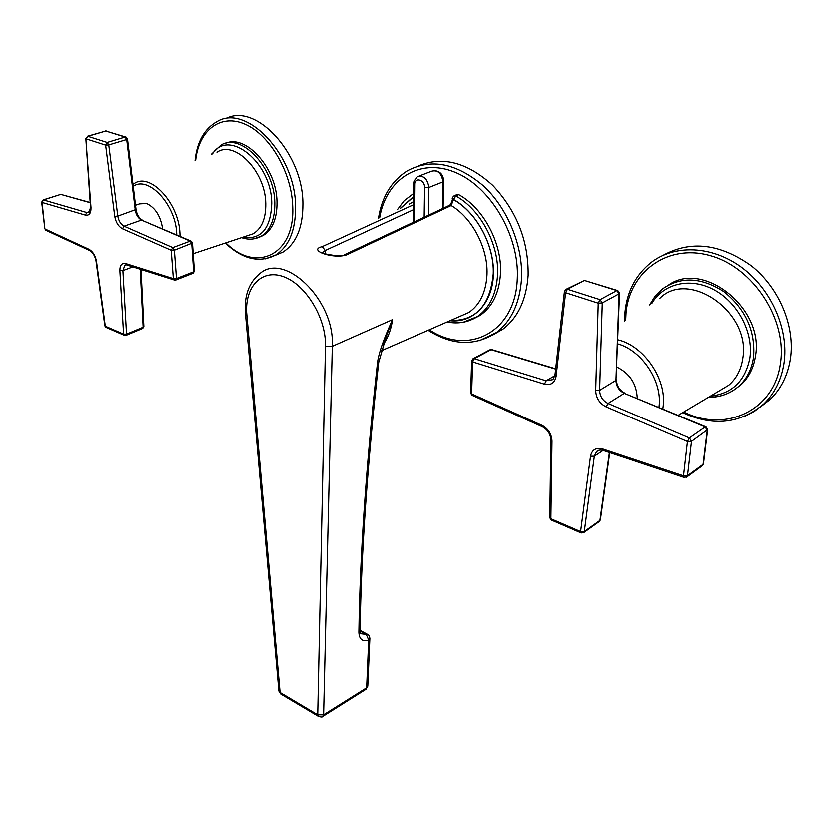 <?xml version="1.0" encoding="UTF-8"?>
<svg xmlns="http://www.w3.org/2000/svg" width="833" height="833" viewBox="0 0 833 833"><rect width="100%" height="100%" fill="white"/><g stroke="black" fill="none" stroke-linecap="round" stroke-linejoin="round"><path stroke-width="1.25" d="M472.936 319.07L480.162 315.332C492.511 306.7 499.3 292.716 500.518 273.37C502.237 243.351 483.504 207.979 458.754 194.578L456.755 194.578M492.897 334.918L502.976 329.108C518.032 317.54 526.435 299.641 528.164 275.4C528.674 241.039 516.866 211.02 492.772 185.322C467.428 162.352 442.739 155.823 418.718 165.725M453.891 195.911L455.87 195.932C480.568 209.354 499.269 244.683 497.593 274.671C496.395 294.007 489.637 307.981 477.309 316.592L463.252 322.204M458.754 194.578L455.87 195.932L453.464 199.326L452.35 198.556L453.464 199.576L451.184 205.459L346.559 254.836C333.117 259.323 307.242 250.004 322.173 246.589L413.366 204.751M321.83 252.972L325.245 250.421L413.324 209.708M383.17 344.706C388.001 337.854 391.125 329.493 392.551 319.601L332.357 346.268L325.464 346.174L317.717 714.87L323.6 714.86L322.642 716.557M246.807 315.384L245.516 314.437L278.888 691.171L280.075 692.535L246.599 311.99C245.391 285.636 262.437 268.465 283.991 276.806C305.534 284.74 325.484 317.134 325.474 344.352L325.464 346.174M365.666 689.516L366.635 687.839L368.696 640.067C362.47 641.993 359.2 639.39 358.877 632.268L360.075 630.206C361.251 552.675 367.447 463.481 378.661 362.636M377.401 363.657L378.682 362.438L386.033 337.146L392.551 319.601C383.326 339.718 378.276 354.4 377.401 363.657C366.176 464.897 360.012 554.434 358.877 632.268M360.064 631.091L366.26 634.402L360.345 633.705L360.064 630.612M318.789 716.651L281.179 694.316M318.196 716.297L317.717 714.87L280.075 692.535L280.596 693.972L278.878 691.067M424.174 217.153L424.591 187.487C424.924 179.428 414.365 176.721 414.657 184.614L414.261 221.817M127.491 138.892L126.71 139.465L125.106 136.997L126.2 137.143L127.491 138.913M190.851 240.966L141.475 220.006C138.184 218.204 136.112 214.883 135.269 210.041L126.71 139.465L108.748 144.89L105.614 145.067L107.145 142.401L108.748 144.89L117.797 216.049C118.682 220.932 120.764 224.285 124.065 226.118L172.816 247.547L174.378 250.139L171.213 250.223L172.816 247.547L190.216 241.039L141.475 220.006L124.065 226.118L122.503 228.711L171.213 250.223L173.347 278.576L125.7 263.52C121.795 262.77 119.848 265.113 119.848 270.558L123.565 334.106L126.512 334.116L125.866 335.387M124.606 335.418L106.353 327.515M142.505 328.504L126.095 335.303L124.075 335.178L123.565 334.106L105.291 326.213L96.472 261.333C95.368 255.533 92.869 251.504 88.985 249.244L45.253 229.033L46.346 230.418M174.67 280.086L173.347 278.576L176.481 278.493L175.68 280.023M104.833 325.755L105.843 327.296L104.843 325.838L96.003 260.916M44.836 228.606L42.087 202.388L85.414 215.049C89.183 215.695 91.036 213.217 90.984 207.625L85.82 138.393M90.183 202.44L60.757 194.308L43.149 199.847M44.847 228.7L41.671 202.065L43.451 199.868L42.087 202.388L41.66 201.971M125.554 136.945L105.781 130.968L87.486 136.206M90.505 207.094L85.83 138.486L87.829 136.248L86.309 138.882L105.614 145.067L114.735 216.236L117.797 216.049L136.018 209.395L127.491 138.976M192.475 242.913L174.378 250.139L176.481 278.493L193.673 271.735L191.757 243.611L190.216 241.039L191.371 241.185L192.475 242.934M162.622 228.783C160.654 216.091 155.323 207.636 146.608 203.408L139.486 203.814L135.508 205.178M259.011 237.259L263.343 235.322C272.641 229.294 277.191 218.111 276.983 201.794C276.723 168.214 245.777 133.665 225.358 143.338M274.848 255.45L282.96 252.035C296.319 243.278 302.962 227.17 302.9 203.7C303.045 153.303 255.45 101.99 225.701 118.671M619.585 293.122L619.117 293.757L616.93 290.519L617.867 290.561L619.585 293.154M705.697 426.746L624.344 393.322C619.023 390.615 616.243 386.293 616.004 380.358L619.117 293.757L602.311 302.879L598.271 303.129L600.104 299.609L602.311 302.879L599.656 390.344C599.927 396.341 602.738 400.725 608.09 403.484L689.432 437.939L691.536 441.355L687.485 441.49L689.432 437.939L705.197 426.954L624.344 393.322L608.09 403.484L606.185 406.889L687.485 441.49L683.529 475.862L602.686 448.956C596.011 447.342 591.971 449.768 590.555 456.213L580.622 531.61L584.318 531.6L583.475 532.818M581.309 533.005L580.622 531.61L550.905 518.772L552.019 441.011C551.581 433.962 548.26 428.745 542.054 425.382L471.624 393.915L472.415 395.446M684.351 477.496L683.529 475.862L687.517 475.726L686.454 477.257M549.822 517.564L551.623 520.156M470.645 392.864L471.624 393.915L472.665 361.907L544.511 384.169C550.925 385.575 554.809 382.93 556.142 376.245L565.649 292.664L564.472 291.467M555.715 368.79L492.126 349.683L489.689 349.881L473.29 358.627M542.752 426.913L471.957 395.238L470.645 392.999L471.676 361.043L472.852 358.856L474.258 358.648L472.665 361.907L471.676 360.887M617.336 290.394L584.464 280.388L566.315 289.166M555.017 374.944L564.451 291.602L565.722 289.478L567.46 289.197L565.649 292.664L598.271 303.129L595.73 390.594L599.656 390.344L616.004 380.358L619.575 293.278M707.675 429.672L691.536 441.355L687.517 475.726L703.114 464.387L707.269 430.317L705.197 426.954L706.082 426.913L707.675 429.703M637.307 398.309C636.641 383.857 629.852 373.444 616.92 367.061M735.091 389.261L741.151 384.617C749.002 377.266 753.803 367.665 755.552 355.806C764.278 308.481 703.791 260.385 668.972 284.709M760.071 407.254L770.109 399.496C780.99 389.032 787.768 375.485 790.444 358.877C795.38 326.494 779.376 287.999 751.491 265.842C720.306 243.621 690.911 240.071 663.297 255.169M397.445 209.552L404.161 200.628L413.48 193.527M379.65 217.809C385.846 179.761 418.791 157.458 454.589 172.014C490.418 186.082 519.74 235.895 517.314 278.774L517.293 279.138C515.388 332.565 468.125 355.91 429.276 329.764M378.442 218.371C381.806 196.859 391.395 181.021 407.191 170.838C430.973 158.031 456.38 162.997 483.4 185.749C507.818 208.312 523.207 246.068 521.552 278.659L521.531 279.045C519.771 303.191 511.42 321.017 496.458 332.523L479.121 340.78M322.173 246.589L325.245 250.421L325.318 253.763M453.912 195.901C452.465 197.327 451.944 198.212 452.35 198.556L452.361 198.441M450.007 320.684C472.852 323.256 492.178 304.097 493.428 275.088C494.844 246.162 477.163 212.602 453.464 199.326L453.464 199.576C476.695 212.3 494.406 245.319 493.271 273.713C490.231 305.347 475.955 320.934 450.434 320.497M413.449 196.932L400.798 208M400.361 208.198L413.449 196.64M458.66 316.904L468.885 312.427C479.954 304.722 485.993 292.185 487.003 274.807L487.034 273.901C487.992 247.953 472.238 217.85 451.184 205.459L449.133 205.407L344.914 254.45M413.397 201.638L409.107 204.137M245.496 314.156L245.516 314.437C243.861 296.1 248.775 282.345 260.26 273.193C284.407 252.357 333.148 298.631 332.367 343.394L323.6 714.86L366.635 687.839L367.78 685.882L369.852 638.495M321.913 253.003L321.954 252.847C320.747 253.17 343.685 257.897 344.435 254.679L346.549 254.836M369.862 638.161L368.696 640.067L366.26 634.402L367.915 634.6C368.311 634.1 368.967 635.287 369.862 638.161M367.769 686.205L365.999 689.308L322.996 716.338C322.652 717.317 321.038 717.286 318.144 716.265M442.427 208.562L442.969 181.792L428.901 187.404L428.474 215.122M414.657 184.614L413.584 183.895L414.032 180.917L417.364 176.669C423.601 175.055 427.454 178.595 428.901 187.29L424.591 187.498M433.587 170.442C440.022 170.942 443.375 174.493 443.645 181.105L442.969 181.792C441.605 173.118 437.783 169.578 431.494 171.181L419.124 175.982M413.189 222.317L413.584 183.77M107.145 142.401L125.106 136.997L105.781 130.968L87.829 136.248L107.145 142.401M114.735 216.236C115.829 222.286 118.421 226.441 122.503 228.711M132.822 266.831L122.878 270.579L126.512 334.116L143.151 327.234L140.215 269.174M143.87 326.546L142.724 328.41L143.859 326.432L140.996 269.423M126.304 264.727L124.846 265.154L122.878 270.579L119.848 270.558M125.7 263.52L127.043 265.009M192.881 273.255L194.37 271.006L192.485 243.017M96.472 261.333L96.014 261.01C94.952 255.721 92.786 252.191 89.516 250.41L88.985 249.244M90.203 202.648L60.757 194.308L43.451 199.868L86.809 212.467L89.818 211.457M85.414 215.049L86.809 212.467L89.256 212.238L90.505 207.198L90.984 207.625M90.016 250.639L45.815 230.179L44.836 228.679M133.228 186.321C148.035 175.159 175.43 204.168 176.69 232.98L176.794 234.896M132.978 184.28L134.269 183.458C150.013 172.108 178.637 202.69 179.918 232.917L180.053 236.312M193.204 253.638L253.034 233.761C261.677 228.575 265.914 218.527 265.758 203.606L265.748 203.314C265.415 171.442 234.781 139.819 216.965 152.179M242.622 237.218C261.062 239.966 270.767 228.617 271.735 203.169L271.725 202.867C271.527 162.435 228.461 127.886 212.425 153.897M211.301 154.324L220.943 145.057C241.06 132.28 274.526 167.485 274.786 202.617L274.796 202.929C274.942 219.1 270.402 230.189 261.166 236.166L253.742 238.8M195.661 160.238C198.743 130.281 220.516 113.132 245.256 124.242C269.996 134.988 291.852 172.847 292.706 206.532L292.716 206.823C294.955 255.21 255.616 273.234 225.816 242.799M195.068 160.467C197.036 141.725 204.324 128.761 216.955 121.587C246.433 103.125 295.6 155.011 295.559 206.459L295.569 206.771C295.632 230.168 289.03 246.224 275.754 254.929L264.988 258.896M600.104 299.609L616.93 290.519L584.464 280.388L567.46 289.197L600.104 299.609M595.73 390.594C596.074 398.028 599.562 403.464 606.185 406.889M603.134 450.424L594.366 456.213L584.318 531.6L599.968 520.438L609.433 452.517M599.177 521.635L600.426 519.698L609.777 452.631M599.208 450.153L596.615 451.611L594.366 456.213L590.555 456.213M602.686 448.956L603.613 450.58M702.146 465.855L703.51 463.71L707.654 429.828M552.019 441.011L550.905 439.897M555.684 369.081L491.095 349.662L474.258 358.648L546.136 380.785L554.903 375.704M544.511 384.169L546.136 380.785L552.935 379.629L554.997 375.1L556.142 376.245M549.811 517.772L550.894 440.095C550.561 434.097 547.697 429.641 542.325 426.715L542.054 425.382M617.753 343.842C641.847 350.37 662.36 381.191 659.132 406.233L659.007 407.327M617.899 339.77C643.951 345.757 666.806 379.057 663.224 406.14L662.849 408.93M678.239 415.334L728.677 385.304C736.393 378.703 741.099 369.79 742.797 358.565L742.849 358.221C751.158 312.104 688.506 268.757 659.653 298.495M710.497 396.123C732.165 393.738 745.316 380.983 749.929 357.867L749.981 357.503C753.553 332.128 737.476 302.004 713.683 289.53C689.922 276.868 663.172 283.595 651.791 303.545M649.688 304.899L655.05 296.277L662.141 289.166C680.571 276.129 701.219 276.983 724.096 291.727C745.743 309.335 755.583 331.128 753.594 357.107L753.542 357.482C751.751 369.186 746.972 378.671 739.204 385.939C730.687 393.561 720.524 397.31 708.696 397.195M625.718 320.278L626.062 313.395C629.363 272.016 667.42 243.278 710.237 255.554C753.157 267.174 787.456 319.539 780.459 363.407L780.406 363.761C774.086 411.19 724.741 432.796 683.789 412.023M624.625 320.986L624.948 312.875C626.916 291.831 635.569 275.088 650.906 262.634C674.261 244.298 711.653 245.266 741.505 267.216C771.368 289.082 789.132 329.483 784.02 363.303L783.957 363.667C781.26 380.192 774.513 393.655 763.715 404.057L754.459 411.325L744.036 416.677M480.162 315.332L477.309 316.592C468.177 322.35 458.119 324.141 447.154 321.934M502.976 329.108L496.458 332.523C475.206 346.341 452.423 345.591 428.1 330.274M456.734 194.589L454.381 195.693M381.191 350.818L458.504 316.967M452.35 198.806C452.902 199.462 450.591 205.033 449.518 205.21M360.085 630.404L367.322 634.277M443.094 208.25L443.645 181.23M194.381 271.11L193.162 273.151L175.982 279.909L174.035 279.878L126.429 264.811L124.846 265.154L125.95 264.738M60.476 194.276L61.236 194.235M105.458 130.927L106.239 130.916M142.141 219.933C138.965 217.954 136.924 214.477 136.029 209.489M263.343 235.322L261.166 236.166C255.085 239.488 248.546 239.956 241.549 237.572M253.034 233.761L246.901 235.801M282.96 252.035L275.754 254.929C259.386 263.228 242.549 259.25 225.233 242.997M580.903 532.828L551.207 519.979L549.811 517.73M600.406 519.844L599.51 521.396L583.86 532.558L580.882 532.818M683.883 477.34L603.123 450.414C600.249 449.716 598.073 450.112 596.615 451.611L598.51 450.361M703.5 463.866L702.573 465.543L686.986 476.892L683.851 477.33M490.2 349.631L491.585 349.516M583.444 280.325L584.87 280.263M624.875 393.134C619.502 390.198 616.701 385.762 616.462 379.827M728.677 385.304L718.171 391.552M741.151 384.617L739.204 385.939C730.499 393.613 720.233 397.424 708.425 397.362M770.109 399.496L763.715 404.057C740.058 423.789 713.048 426.663 682.696 412.679"/></g></svg>
